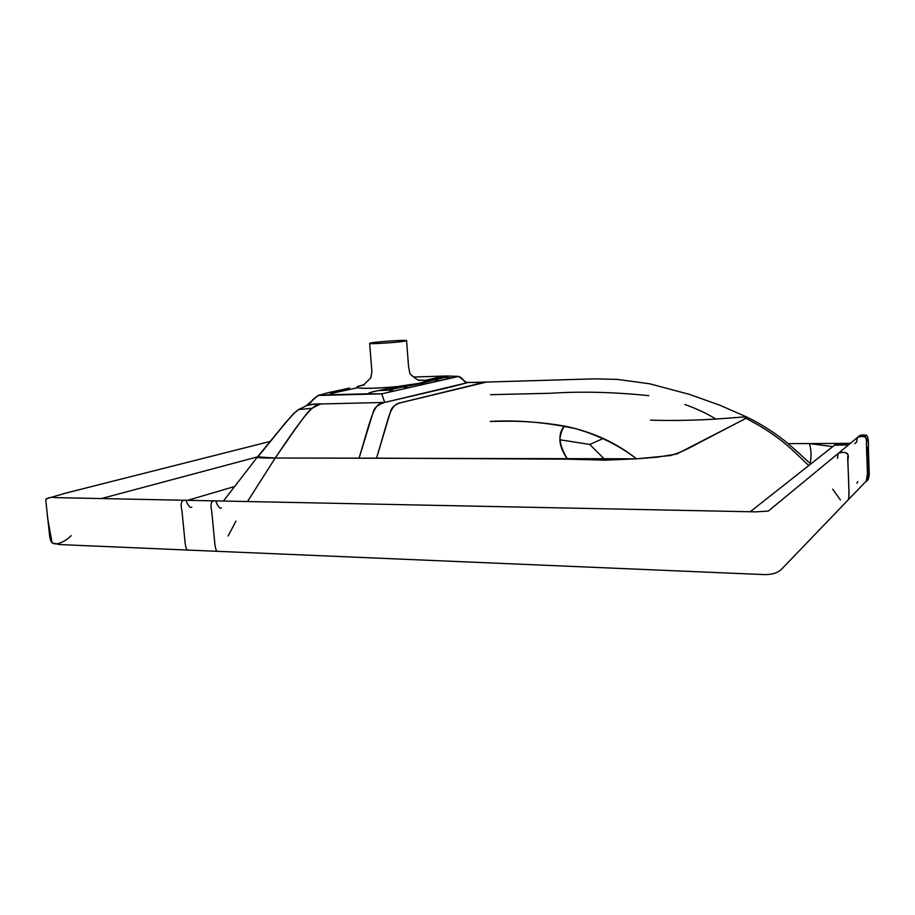 <?xml version="1.0" encoding="UTF-8"?>
<svg xmlns="http://www.w3.org/2000/svg" width="915" height="915" viewBox="0 0 915 915"><rect width="100%" height="100%" fill="white"/><g stroke="black" fill="none" stroke-linecap="round" stroke-linejoin="round"><path stroke-width="1.37" d="M434.019 380.011L431.457 378.959L424.537 380.468L425.555 381.452L419.402 383.259C428.186 381.132 427.843 380.068 418.372 380.08L424.537 380.468C431.72 379.13 444.873 375.436 446.303 375.996L431.457 378.959L434.019 380.011L425.555 381.452L445.777 377.266L439.372 377.129L451.175 377.918L445.777 377.266L434.019 380.011L439.555 380.606L458.69 376.42L381.704 393.85L439.555 380.606L434.019 380.011L421.255 383.339L424.537 384.083L419.402 383.259L396.275 386.702C377.197 388.337 364.227 388.703 357.353 387.8L357.136 386.713L364.376 384.815C336.285 390.419 394.308 388.886 419.402 383.259L434.019 380.011M328.416 392.638L347.917 388.452C347.105 388.989 347.551 389.344 349.233 389.504C347.551 389.344 347.105 388.989 347.917 388.452L333.495 391.666L339.454 391.654C334.215 392.661 330.853 393.702 329.389 394.765L368.299 393.782C367.441 392.089 387.651 388.978 396.275 386.702L388.566 388.418L403.103 386.908L421.255 383.339L403.103 386.908L408.513 385.249L403.103 386.908L407.793 387.777L403.103 386.908L387.697 390.213L393.564 390.922C390.797 390.087 385.65 389.996 378.124 390.625L387.697 390.213L403.103 386.908L388.566 388.418L378.124 390.625C372.416 391.654 369.145 392.707 368.299 393.782L381.704 393.85L384.712 402.428C377.701 404.682 373.8 408.159 372.988 412.848L359.08 458.141C372.863 411.739 373.697 403.641 384.712 402.428L320.479 403.984C314.039 403.824 309.236 404.407 306.102 405.711L306.102 405.711C311.489 404.316 317.208 403.721 323.281 403.927L384.712 402.428L468.034 382.527L470.973 382.447L466.147 382.287L468.034 382.527L452.262 386.69L384.712 402.428L381.704 393.85L318.214 395.463C310.757 400.576 312.861 401.834 306.536 405.448L318.214 395.463L329.389 394.765C330.338 393.061 347.345 390.076 357.353 387.8L339.454 391.654L328.416 392.638L318.214 395.463M363.804 384.792L361.963 385.169L363.804 384.792L370.872 377.803L371.89 371.639L369.66 343.342C367.83 344.36 395.943 342.668 404.27 341.249L406.58 340.7C408.433 339.442 369.877 342.199 369.66 343.342M347.917 388.452L342.805 389.573M856.909 483.257L857.79 481.519M832.639 489.09L840.393 499.933M228.121 535.984L235.933 521.161M486.631 382.047L595.105 378.844L617.819 379.439L649.742 383.808L689.167 394.296L719.579 405.105L747.086 417.16L745.954 418.349C784.189 437.942 797.354 455.773 808.837 465.472C797.354 455.773 784.189 437.942 745.954 418.349L697.825 443.432C687.222 449.368 678.072 453.417 670.352 455.567L636.52 458.815L275.221 458.026L247.496 501.534L275.221 458.026L376.557 458.152L386.896 422.799C391.163 407.472 394.399 404.098 400.438 402.794L486.631 382.047L468.034 382.527L483.543 382.459L401.548 402.52C394.903 404.293 391.128 407.632 390.225 412.551L376.557 458.152L567.483 459.17C558.573 444.404 557.601 433.367 564.544 426.058C561.901 429.718 560.357 434.293 559.889 439.772C559.98 445.376 562.508 451.838 567.483 459.17L605.478 460.154L589.74 444.438L559.889 439.772L589.74 444.438L603.328 438.468L589.74 444.438L605.478 460.154L636.52 458.815C626.661 450.992 615.601 444.21 603.328 438.468C590.747 432.875 577.822 428.735 564.544 426.058C542.549 422.318 521.23 420.74 500.608 421.3L490.246 421.426C517.49 419.848 546.003 422.284 575.764 428.712C598.833 435.38 619.089 445.411 636.52 458.815L656.821 457.226L676.757 454.012L741.733 420.557L747.086 417.16L744.821 417.011C739.412 416.748 703.178 421.701 650.542 420.168M684.866 404.51C696.452 408.616 706.792 413.454 715.885 419.013M458.701 376.442L458.69 376.42C463.859 378.444 463.059 381.555 466.147 382.287L458.701 376.442M311.912 408.33L320.479 403.984C313.044 404.693 305.255 413.26 275.221 458.026C262.285 458.198 256.383 457.809 257.527 456.882L275.221 458.026L293.978 430.919C298.107 425.269 307.76 411.224 311.912 408.33L298.748 409.543C295.568 410.572 283.673 425.178 279.224 430.622L257.481 457.431L279.224 430.622C283.673 425.178 295.568 410.572 298.748 409.543L311.912 408.33M788.112 443.615L809.375 443.558C811.273 449.459 811.525 456.093 810.141 463.482C811.525 456.093 811.273 449.459 809.375 443.558L832.776 446.6L809.375 443.558L850.378 443.363L836.424 443.718L750.22 511.76M866.093 435.22L860.272 435.323L859.059 436.158C860.409 434.968 862.845 434.682 866.368 435.288L864.641 436.752C866.242 436.558 866.871 440.104 866.539 447.412C866.699 459.124 868.232 478.511 866.86 480.455L866.276 481.336M860.786 435.197L866.448 435.151L864.641 436.752C861.084 436.146 858.636 436.444 857.275 437.633C861.438 435.62 868.804 435.597 866.413 443.512L867.431 473.627L866.208 481.416C867.775 480.444 868.198 479.506 867.454 478.602C868.667 479.254 867.477 461.046 867.111 447.103M837.419 458.289L838.049 453.577C840.645 451.381 850.195 452.021 847.713 456.688C847.416 458.095 849.966 496.468 848.388 499.659L781.479 569.267C777.544 572.996 771.768 574.78 764.174 574.597L217.564 551.333C216.615 551.791 215.734 549.56 214.933 544.654L211.742 511.405C209.958 503.616 211.342 500.105 215.917 500.894C211.342 500.105 209.958 503.616 211.742 511.405L214.933 544.654C215.734 549.56 216.615 551.791 217.564 551.333L187.861 550.064C186.889 550.51 185.997 548.314 185.173 543.476L181.936 510.662C180.118 502.964 181.536 499.51 186.203 500.299C186.889 503.216 188.238 505.549 190.251 507.299L191.807 507.333L190.251 507.299M221.419 508.031L219.897 507.997L221.419 508.031M71.21 535.652C67.984 538.969 57.794 546.598 52.201 542.835C50.668 541.497 49.719 538.26 49.341 533.102L45.75 499.876L47.763 518.954L52.086 542.915L59.498 544.562L187.861 550.064C186.889 550.51 185.997 548.314 185.173 543.476L181.936 510.662C180.118 502.964 181.536 499.51 186.203 500.299L215.917 500.894C216.603 503.856 217.93 506.224 219.897 507.997M45.75 499.876C47.374 497.657 50.76 496.902 55.895 497.611C50.76 496.902 47.374 497.657 45.75 499.876M101.336 498.572L257.55 456.871M46.242 498.801L65.914 493.059L267.237 442.162M854.702 443.695L856.68 442.014L857.275 437.633L838.049 453.577C842.498 451.438 850.378 451.461 847.839 459.948L848.8 487.077C849.2 494.111 849.063 498.309 848.388 499.659L866.86 480.455C867.683 477.927 868.072 482.937 869.25 474.393L868.404 447.469C868.712 441.053 868.061 436.947 866.471 435.163M267.958 441.991L270.005 441.465M648.758 395.669C613.931 392.066 581.38 391.265 551.07 393.244L490.566 394.685M834.503 445.239L848.548 444.884M298.748 409.543L305.255 406.306M306.102 405.711L305.175 406.374M343.034 389.481L333.826 391.494M347.38 388.52L349.496 388.04M458.552 376.385L446.303 375.996M485.293 382.081L470.973 382.447M850.435 443.318L834.469 443.569M187.644 500.322L234.343 486.586M838.049 453.577L768.348 511.073L755.63 511.862L215.917 500.894M185.459 500.276L55.758 497.634M406.58 340.7L408.536 366.538L409.966 373.8C413.203 376.889 416.336 379.176 419.367 380.663M318.397 395.269C307.783 402.989 315.812 398.334 308.401 404.19M413.569 377.026L444.587 376.042M223.409 501.054L257.264 457.226M859.059 436.158L858.133 436.924M747.258 417.251C760.262 423.599 772.58 431.331 784.201 440.424C797.102 451.038 803.564 457.626 810.701 463.997M299.251 409.085L293.635 413.557L285.057 423.302L257.527 456.882M860.386 435.243L859.643 435.586"/></g></svg>
